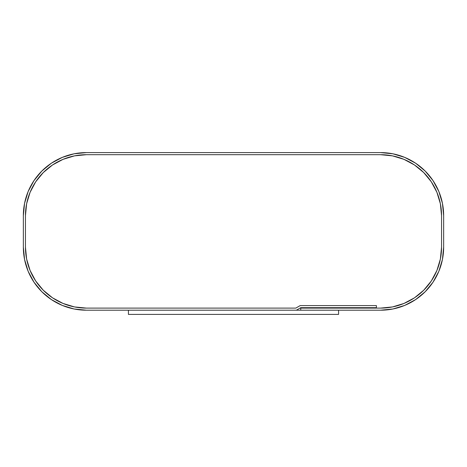 <?xml version="1.0" encoding="UTF-8"?>
<svg xmlns="http://www.w3.org/2000/svg" width="467" height="467" viewBox="0 0 467 467"><rect width="100%" height="100%" fill="white"/><g stroke="black" fill="none" stroke-linecap="round" stroke-linejoin="round"><path stroke-width="0.7" d="M300.748 307.683L376.402 307.683L376.402 305.581L376.402 307.683L300.748 307.683L296.382 310.205L300.748 307.683M300.188 305.581L376.402 305.581L300.188 305.581L295.815 308.103L300.188 305.581L376.402 305.581L376.402 308.103L380.605 308.103L300.748 308.103L380.605 308.103L392.496 306.93L380.605 308.103A60.944 60.944 0 0 0 441.548 247.16L441.548 215.637L441.548 247.16L440.375 259.051L436.908 270.481L431.28 281.017L423.697 290.252L414.462 297.835L403.926 303.462L392.496 306.93L403.926 303.462L414.462 297.835L423.697 290.252L431.28 281.017L436.908 270.481L440.375 259.051L441.548 247.16A60.944 60.944 0 0 1 380.605 308.103L376.402 308.103L376.402 305.581L300.188 305.581L295.815 308.103L86.395 308.103L295.815 308.103L300.188 305.581M52.538 297.835L63.074 303.462L74.504 306.93L86.395 308.103A60.944 60.944 0 0 1 25.451 247.16L25.451 215.637L25.451 247.16L26.625 259.051L25.451 247.16A60.944 60.944 0 0 0 86.395 308.103L74.504 306.93L63.074 303.462L52.538 297.835L43.303 290.252L35.72 281.017L30.092 270.481L26.625 259.051L30.092 270.481L35.72 281.017L43.303 290.252L52.538 297.835L46.215 292.984M414.462 164.962L403.926 159.335L392.496 155.867L380.605 154.694L86.395 154.694A60.944 60.944 0 0 0 25.451 215.637L26.625 203.746L25.451 215.637A60.944 60.944 0 0 1 86.395 154.694L380.605 154.694L86.395 154.694L74.504 155.867L86.395 154.694L380.605 154.694A60.944 60.944 0 0 1 441.548 215.637L440.375 203.746L441.548 215.637L441.548 247.16L441.548 215.637A60.944 60.944 0 0 0 380.605 154.694L392.496 155.867L403.926 159.335L414.462 164.962L423.697 172.545L431.28 181.78L436.908 192.316L440.375 203.746L436.908 192.316L431.28 181.78L423.697 172.545L414.462 164.962L420.785 169.813M380.605 310.205L300.748 310.205L300.748 308.103L300.748 310.205L380.605 310.205L392.905 308.991L404.731 305.406L415.63 299.581L425.186 291.741L433.026 282.185L438.852 271.286L442.436 259.459L443.65 247.16A63.045 63.045 0 0 1 380.605 310.205L392.905 308.991L404.731 305.406M443.65 247.16L443.65 215.637L442.436 203.338L438.852 191.511L433.026 180.612L425.186 171.056L415.63 163.217L404.731 157.391L392.905 153.806L380.605 152.592A63.045 63.045 0 0 1 443.65 215.637L443.65 247.16M86.395 152.592L380.605 152.592L86.395 152.592L74.095 153.806L62.269 157.391L51.37 163.217L41.814 171.056L33.974 180.612L28.148 191.511L24.564 203.338L23.35 215.637A63.045 63.045 0 0 1 86.395 152.592L74.095 153.806L62.269 157.391M23.35 215.637L23.35 247.16L24.564 259.459L28.148 271.286L33.974 282.185L41.814 291.741L51.37 299.581L62.269 305.406L74.095 308.991L86.395 310.205A63.045 63.045 0 0 1 23.35 247.16L23.35 215.637M86.395 310.205L296.382 310.205L86.395 310.205M26.625 203.746L30.092 192.316L35.72 181.78L43.303 172.545L52.538 164.962L63.074 159.335L74.504 155.867L63.074 159.335L52.538 164.962L43.303 172.545L35.72 181.78L30.092 192.316L26.625 203.746M415.63 299.581L425.186 291.741L433.026 282.185M438.852 271.286L442.436 259.459M442.436 203.338L438.852 191.511L433.026 180.612L425.186 171.056L415.63 163.217M404.731 157.391L392.905 153.806M51.37 163.217L41.814 171.056L33.974 180.612M28.148 191.511L24.564 203.338M24.564 259.459L28.148 271.286L33.974 282.185L41.814 291.741L51.37 299.581M62.269 305.406L74.095 308.991M86.395 308.103L295.815 308.103L86.395 308.103M25.451 215.637L25.451 247.16L25.451 215.637M440.375 203.746L436.908 192.316M26.625 259.051L30.092 270.481M128.425 310.205L128.425 314.408L338.575 314.408L338.575 310.205L128.425 310.205L128.425 314.408L338.575 314.408L338.575 310.205L128.425 310.205"/></g></svg>
